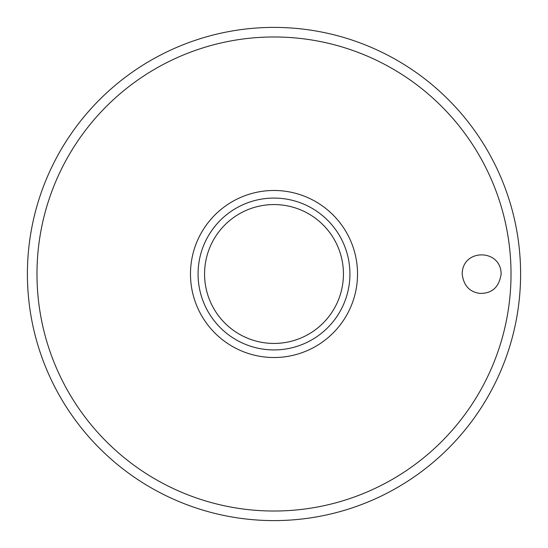 <?xml version="1.0" encoding="UTF-8"?>
<svg xmlns="http://www.w3.org/2000/svg" width="548" height="548" viewBox="0 0 548 548"><rect width="100%" height="100%" fill="white"/><g stroke="black" fill="none" stroke-linecap="round" stroke-linejoin="round"><path stroke-width="0.82" d="M27.4 274A246.6 246.6 0 0 0 274 520.6A246.6 246.6 0 0 0 520.6 274A246.6 246.6 0 0 0 274 27.4A246.6 246.6 0 0 0 27.4 274M462.197 274C462.217 248.518 501.002 248.504 501.132 274C499.146 287.173 492.049 293.632 479.836 293.386C469.451 291.947 463.574 285.481 462.197 274M357.522 274A83.522 83.522 0 0 0 274 190.478A83.522 83.522 0 0 0 190.478 274A83.522 83.522 0 0 0 274 357.522A83.522 83.522 0 0 0 357.522 274M274 349.925A75.925 75.925 0 0 0 349.925 274A75.925 75.925 0 0 0 274 198.075A75.925 75.925 0 0 0 198.075 274A75.925 75.925 0 0 0 274 349.925A75.925 75.925 0 0 1 198.075 274A75.925 75.925 0 0 1 274 198.075M511.024 274A237.024 237.024 0 0 0 274 36.976A237.024 237.024 0 0 0 36.976 274A237.024 237.024 0 0 0 274 511.024A237.024 237.024 0 0 0 511.024 274M343.438 274A69.438 69.438 0 0 0 274 204.562A69.438 69.438 0 0 0 204.562 274A69.438 69.438 0 0 0 274 343.438A69.438 69.438 0 0 0 343.438 274"/></g></svg>
